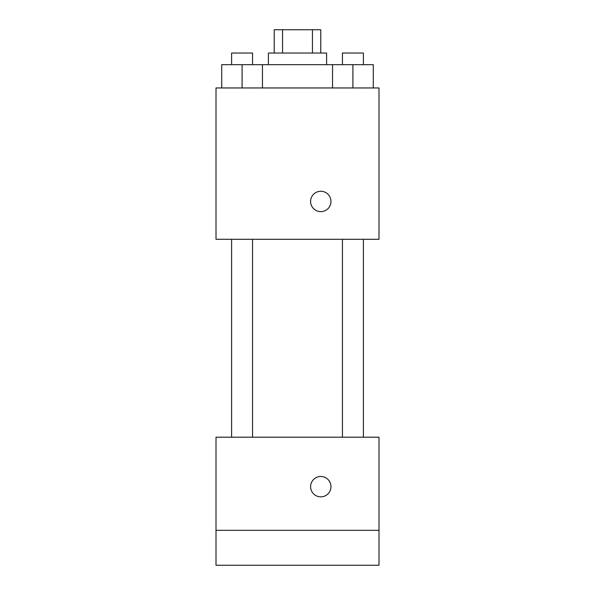 <?xml version="1.0" encoding="UTF-8"?>
<svg xmlns="http://www.w3.org/2000/svg" width="595" height="595" viewBox="0 0 595 595"><rect width="100%" height="100%" fill="white"/><g stroke="black" fill="none" stroke-linecap="round" stroke-linejoin="round"><path stroke-width="0.89" d="M282.566 53.029L282.566 29.75L274.221 29.75L274.221 53.029M282.566 29.75L320.779 29.75L320.779 53.029M312.435 53.029L312.435 29.75M268.397 64.677L268.397 53.029L326.603 53.029L326.603 64.677M332.538 87.956L332.538 64.677L221.712 64.677L221.712 87.956M216.007 87.956L378.993 87.956L378.993 239.294L216.007 239.294L216.007 87.956M320.779 211.649A10.189 10.189 0 0 1 311.959 196.365A10.189 10.189 0 0 1 329.608 196.365A10.189 10.189 0 0 1 320.779 211.649M216.007 437.199L378.993 437.199L378.993 565.25L216.007 565.25L216.007 437.199M320.779 496.855A10.189 10.189 0 0 1 311.959 481.578A10.189 10.189 0 0 1 329.608 481.578A10.189 10.189 0 0 1 320.779 496.855M216.007 530.323L378.993 530.323M332.538 64.677L373.288 64.677L373.288 87.956L373.288 64.677M352.909 87.956L352.909 64.677M363.389 64.677L363.389 53.029L342.437 53.029L342.437 64.677M242.091 87.956L242.091 64.677M262.462 87.956L262.462 64.677L262.462 87.956M252.563 64.677L252.563 53.029L231.611 53.029L231.611 64.677M342.437 239.294L342.437 437.199M363.389 239.294L363.389 437.199M252.563 437.199L252.563 239.294M231.611 437.199L231.611 239.294"/></g></svg>
